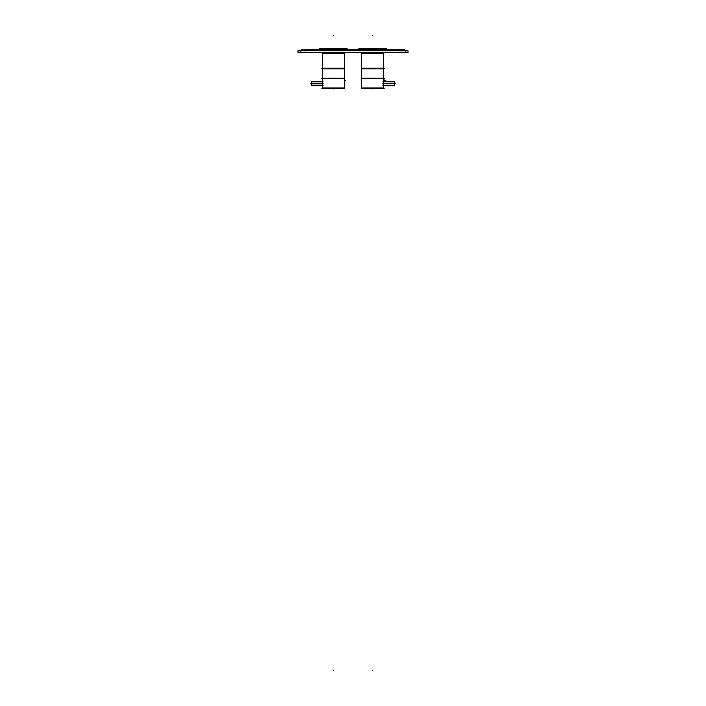 <?xml version="1.0" encoding="UTF-8"?>
<svg xmlns="http://www.w3.org/2000/svg" width="706" height="706" viewBox="0 0 706 706"><rect width="100%" height="100%" fill="white"/><g stroke="black" fill="none" stroke-linecap="round" stroke-linejoin="round"><path stroke-width="1.06" d="M359.292 48.679L385.829 48.449L386.111 49.738L386.085 48.679L359.248 48.679L359.248 49.738M386.058 48.679L359.213 48.767M359.248 48.732L386.111 48.679L359.248 48.732M319.942 48.679L346.708 48.679M346.752 49.738L346.725 48.679L319.889 48.732L346.752 48.679L319.889 48.679L319.915 49.738L319.862 48.767L346.787 48.767M361.613 52.482L361.613 78.251L361.613 52.482M383.729 52.482L383.746 78.251L383.746 52.482L383.746 68.809L361.613 68.809L361.631 52.482M344.369 52.482L344.369 68.809L322.254 68.809L322.254 52.482L322.254 87.941L344.387 87.941L344.387 81.128L344.387 87.941L322.254 87.941L322.254 78.154L344.387 78.145L344.387 88.382L322.254 88.382L322.271 78.145L322.254 88.188M344.387 52.482L344.387 79.504L344.387 52.482M344.387 88.188L344.387 80.378M344.343 80.316C344.396 81.587 344.396 81.587 344.343 80.316C344.396 79.046 344.396 79.046 344.343 80.316C344.396 79.046 344.396 79.046 344.343 80.316M383.746 81.375L383.746 78.445L361.613 78.445L361.613 68.208L383.746 68.208L383.764 81.296M383.746 85.726L383.746 78.145L361.613 78.154L383.746 78.145L383.746 88.126L361.613 88.126L361.613 78.154L361.613 88.382L361.631 78.145L361.613 88.382L383.746 88.382L383.746 85.726L383.746 88.188M361.613 78.348L361.613 87.941L383.746 87.941L361.613 87.941L361.613 78.348L361.613 88.188M383.746 83.449L383.746 81.155M383.843 81.296L383.993 79.699M298.003 50.85L407.997 50.85M300.112 50.682L300.112 52.482M407.997 50.682L407.997 52.482L298.003 52.482L298.003 50.682L407.997 50.682M405.888 50.682L405.888 52.482M298.003 52.323L407.997 52.323M359.478 49.226L385.882 49.226M358.966 48.485L386.394 48.485M320.118 49.226L346.522 49.226M319.606 48.485L347.034 48.485M399.64 50.92L399.64 49.791L404.75 49.791L404.75 50.92M399.737 50.92L399.737 49.791M404.653 50.92L404.653 49.791M404.75 49.861L399.64 49.861M301.25 49.861L306.36 49.861M301.25 50.92L301.25 49.791L306.36 49.791L306.36 50.92M306.263 49.791L306.263 50.92M301.347 49.791L301.347 50.92M304.392 50.973L304.392 49.738L401.608 49.738L401.608 50.973M401.608 49.861L304.392 49.861M361.834 53.4L383.526 53.4M383.729 48.449L361.631 48.449M361.163 68.411L384.188 68.411L361.163 68.411M322.474 53.4L344.166 53.4M344.369 48.449L322.271 48.449M322.254 84.499L322.254 88.126L344.387 88.126L344.387 78.145L322.254 78.154L322.254 83.714L322.271 52.482M321.812 68.411L344.837 68.411L321.812 68.411M344.369 68.208L344.387 78.542L322.254 78.542L322.271 68.208L344.387 68.208L344.387 78.542L344.369 68.208M361.631 78.445L361.613 68.208L361.631 78.445M361.163 78.251L384.188 78.251M344.837 78.348L321.812 78.348L344.837 78.348M322.21 85.726L322.21 83.635M322.21 83.882L322.21 81.79M344.837 88.188L321.812 88.188M344.44 80.255L344.44 81.296M344.44 79.328L344.44 80.378M323.074 85.726L311.205 85.726L311.205 83.635L323.074 83.635M311.187 83.864L323.074 83.882M311.205 83.882L311.205 81.79L323.074 81.79M311.187 85.55L311.187 81.967M361.163 78.348L384.188 78.348L361.163 78.348M383.72 80.281L383.473 81.093M383.72 80.343L383.473 79.531M383.79 81.79L383.79 83.882M383.79 83.635L383.79 85.726M361.163 88.188L384.188 88.188M382.926 81.79L394.795 81.79L394.795 83.696L382.926 83.696M382.926 85.726L394.795 85.726L394.795 83.449L382.926 83.449M394.813 82.143L394.813 85.708M383.155 81.79L394.566 81.79L394.548 83.696M383.799 79.504L383.79 81.305L383.993 80.113M383.843 81.155L383.843 79.328M383.79 81.155L383.79 79.328L383.843 81.084M383.993 79.743L384.029 80.563M386.111 49.738L386.111 48.767M372.68 35.3L372.68 35.794L372.68 35.3M319.889 49.738L319.889 48.758M333.32 35.3L333.32 35.794L333.32 35.3M322.254 68.208L322.254 78.542L322.254 68.208M333.32 670.206L333.32 670.7L333.32 670.206M333.32 88.921L333.32 88.427L333.32 88.921M322.254 83.714L322.254 78.348M311.434 83.882L311.434 81.79L322.845 81.79M322.845 83.758L311.434 83.758L311.187 85.479L322.845 85.726M310.455 83.758L310.949 83.758L310.455 83.758M344.934 80.316L345.428 80.316L344.934 80.316M372.68 670.206L372.68 670.7L372.68 670.206M372.68 88.921L372.68 88.427L372.68 88.921M383.155 83.573L394.566 83.573L394.813 85.479M395.545 83.758L395.051 83.758L395.545 83.758M384.779 80.316L385.273 80.316L384.779 80.316M394.548 81.79L394.566 83.573M383.155 85.726L394.566 85.726M383.746 68.809L383.746 52.482L383.746 68.809M383.746 78.445L383.746 68.208L383.746 78.445M344.387 88.126L344.387 78.145L344.387 88.126"/></g></svg>
